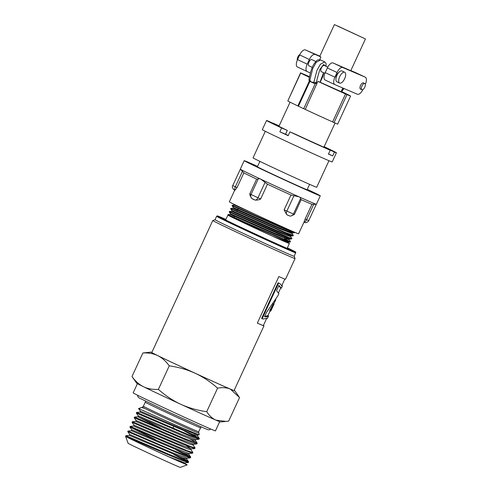 <?xml version="1.0" encoding="UTF-8"?>
<svg xmlns="http://www.w3.org/2000/svg" width="492" height="492" viewBox="0 0 492 492"><rect width="100%" height="100%" fill="white"/><g stroke="black" fill="none" stroke-linecap="round" stroke-linejoin="round"><path stroke-width="0.74" d="M289.13 239.653L290.434 241.498L290.089 241.56L284.093 239.327L245.108 222.31C224.45 212.901 222.722 212.212 239.924 220.238M287.986 242.242L287.752 242.753A32.054 0.449 -155.2 0 1 272.107 235.957L228.171 215.293L227.993 214.592L230.238 214.383L274.948 234.192L285.255 238.472L289.148 239.721L289.419 239.137M287.137 248.405L289.394 243.509A33.862 0.474 24.8 0 1 244.708 223.331A33.862 0.474 24.8 0 1 228.171 215.293A33.862 0.474 24.8 0 0 228.171 215.293L283.435 239.586L289.763 241.972L290.452 241.566M290.569 236.554L291.885 238.466L288.822 237.531L229.426 211.486L231.677 211.283L276.387 231.086L286.695 235.367L290.587 236.621L290.858 236.031M289.468 241.381L284.481 238.651M234.469 216.412L230.238 214.383L230.52 213.774L229.223 211.929L278.183 233.675L288.294 237.851L291.621 238.934L291.885 238.472M291.996 233.442L293.318 235.354L285.145 232.372L230.859 208.38L233.11 208.178L277.82 227.98L292.014 233.509M231.677 211.283L231.96 210.668L230.656 208.823L284.431 232.599L292.008 235.576L293.048 235.828L293.318 235.361M294.69 232.285L279.481 226.265L232.298 205.275L234.543 205.072L254.505 214.014M237.335 210.201L233.11 208.178L233.392 207.562L232.089 205.718L278.638 226.431L289.757 231.086L294.493 232.728L294.733 232.304M233.392 207.562L277.427 227.083L292.242 232.931L288.558 230.6M289.038 235.533L286.553 234.167M231.96 210.668L275.981 230.182L290.803 236.037L293.048 235.828M290.864 236.006L287.119 233.706M287.605 238.638L285.12 237.273M230.527 213.774L274.567 233.294L289.437 239.112M272.107 235.957L287.931 242.242L290.182 242.039M287.998 242.218L284.247 239.918M283.601 240.563L285.422 241.467M289.394 243.509A33.862 0.474 24.8 0 0 287.814 242.611M286.166 241.744L283.681 240.379M180.976 457.296L187.932 461.201L188.602 461.84L187.434 461.668L167.237 453.581L125.89 435.691L129.267 435.377L182.827 457.997L186.653 459.079L187.065 458.2M184.912 462.855L184.555 463.618A31.021 0.437 -155.2 0 1 169.42 457.05C151.056 448.766 124.962 436.441 125.583 436.361L168.239 454.805L180.619 459.934L188.295 462.511M183.129 452.64L189.525 456.182L190.724 457.074L190.127 457.16L171.548 449.836L128.043 431.035L131.419 430.721L184.98 453.341L188.805 454.417L189.236 453.501L192.606 453.181M187.2 461.601L173.584 454.325M129.261 435.383L129.685 434.467L127.84 431.718L184.531 455.973L190.158 457.892L190.761 457.185M190.927 449.651L192.913 452.529L187.194 450.721L130.195 426.373L133.578 426.066L187.132 448.686L190.964 449.762L191.37 448.882M189.352 456.939L175.736 449.67M155.3 439.528L130.349 427.191L177.624 447.628L192.501 453.243M193.085 444.996L195.023 447.904L190.601 446.545L132.348 421.718L135.73 421.404L189.285 444.03L193.116 445.106L193.522 444.227M133.996 425.162L132.04 422.388L133.111 422.782L182.126 443.95L194.758 448.526M189.58 438.667L197.218 443.212L184.039 438.397L134.5 417.062L137.883 416.749L181.4 435.365L191.437 439.368L195.269 440.432M135.718 421.41L136.143 420.494L134.193 417.726L186.474 440.192L194.973 443.464L196.8 443.925L197.212 443.212M191.732 434.012L199.365 438.557L188.018 434.491L136.653 412.407M160.607 428.04L137.871 416.755L138.295 415.832L136.339 413.071L190.65 436.355L197.987 439.079L198.952 439.27L199.365 438.557M136.345 413.071L136.653 412.401L140.035 412.093L193.59 434.713L197.415 435.789L197.839 434.873L197.077 434.172M195.318 434.264L189.807 431.244M198.59 433.065A30.947 0.437 24.8 0 1 157.754 414.633A30.947 0.437 24.8 0 1 142.416 407.105L142.311 407.142A31.021 0.437 24.8 0 0 142.305 407.148L142.176 407.438L144.371 408.286L141.432 407.505L138.621 408.551L178.621 426.441L198.03 434.51L199.205 434.756L198.645 431.767L201.093 426.859M142.305 407.148A31.021 0.437 24.8 0 0 144.371 408.286M140.023 412.093L140.448 411.177L183.098 429.424L197.839 434.873M138.295 415.832L180.951 434.085L195.582 439.577L198.952 439.27M136.143 420.494L178.811 438.747L193.43 444.233L196.8 443.925M133.566 426.066L133.99 425.149L176.671 443.409L191.283 448.895L186.345 445.672M131.838 429.811L174.512 448.064L189.131 453.55M129.685 434.467L172.341 452.714L186.972 458.206L190.349 457.898M266.719 318.275L263.361 325.538A44.643 0.627 -155.2 0 1 257.334 323.115M262.175 318.681L261.615 318.422L278.072 282.802A44.643 0.627 24.8 0 0 279.364 283.349L279.942 283.62A45.325 0.64 -155.2 0 1 278.632 283.066L262.175 318.681A45.325 0.64 24.8 0 0 263.054 319.056L267.476 318.195L266.467 318.816M263.411 325.44A45.325 0.64 -155.2 0 1 263.983 325.827A45.325 0.64 -155.2 0 1 257.328 323.133L278.841 276.572A45.325 0.64 24.8 0 0 285.495 279.272L295.065 258.564A45.325 0.64 24.8 0 0 295.065 258.552L294.228 256.289L295.772 252.23L287.402 247.833A42.927 0.603 -155.2 0 1 284.554 247.384A42.927 0.603 -155.2 0 1 233.891 224.057A42.927 0.603 -155.2 0 1 221.769 217.618A42.927 0.603 -155.2 0 1 225.914 219.426L217.286 215.883L216.621 216.289A43.616 0.615 24.8 0 0 238.257 226.892A43.616 0.615 24.8 0 0 295.809 252.882M278.072 282.802L278.632 283.066M282.156 284.874L282.094 286.276L279.942 283.62M278.829 285.711L280.618 287.906L281.399 288.14M264.665 316.356L267.912 315.636L270.126 310.901M273.472 303.65L269.641 310.673L270.864 310.938L269.93 311.325M278.423 293.146L276.541 290.649L278.976 285.378L281.233 288.195M266 317.014C269.831 315.636 269.315 315.575 264.45 316.823L266.449 312.488L277.851 295.815L278.921 293.496M267.494 318.226L268.546 315.956L267.912 315.636M275.846 299.745L270.256 310.962M263.983 325.827L234.087 390.525A45.325 0.64 24.8 0 1 174.285 363.514A45.325 0.64 24.8 0 1 151.8 352.5L212.778 220.539A45.325 0.64 24.8 0 0 212.778 220.539A45.325 0.64 24.8 0 0 235.256 231.554A45.325 0.64 24.8 0 0 295.065 258.564M215.053 219.703A43.616 0.615 24.8 0 0 215.047 219.709A43.616 0.615 24.8 0 0 236.677 230.305A43.616 0.615 24.8 0 0 294.228 256.295M225.871 219.524A38.481 0.541 24.8 0 0 221.566 217.821A38.481 0.541 24.8 0 0 240.656 227.175A38.481 0.541 24.8 0 0 291.436 250.108A38.481 0.541 24.8 0 0 287.353 247.937M143.449 386.712A46.18 0.646 -155.2 0 1 136.684 383.213L131.991 376.528C135.411 381.232 139.23 384.627 143.449 386.712C147.692 388.76 152.668 389.658 158.375 389.406C165.589 395.74 173.067 400.703 180.81 404.295A46.18 0.646 -155.2 0 1 143.449 386.712M226.086 421.429L220.502 421.939A46.18 0.646 -155.2 0 1 215.957 420.143A46.18 0.646 -155.2 0 1 180.81 404.295C188.571 407.85 197.206 410.316 206.714 411.693C209.364 415.802 212.446 418.618 215.957 420.143L226.086 421.429L228.669 421.103L239.555 397.542L230.305 389.092A46.18 0.646 24.8 0 0 234.862 390.863A46.18 0.646 24.8 0 0 234.143 390.408M151.856 352.389A46.18 0.646 24.8 0 0 151.044 352.131A46.18 0.646 24.8 0 0 157.797 355.667A46.18 0.646 24.8 0 0 195.158 373.25A46.18 0.646 24.8 0 0 230.305 389.092C226.775 387.604 222.544 387.284 217.599 388.133C210.385 381.804 202.901 376.841 195.158 373.25C187.397 369.689 178.762 367.223 169.26 365.845C165.841 361.14 162.022 357.746 157.797 355.667C153.559 353.619 148.584 352.715 142.877 352.967L151.044 352.131M158.375 389.406L169.26 365.845M206.714 411.693L217.599 388.133M131.991 376.528L142.877 352.967M169.42 457.05L184.82 462.867L188.19 462.554M197.962 438.311L184.346 431.035M184.641 463.446A33.948 0.48 -155.2 0 1 187.212 464.854A33.948 0.48 -155.2 0 1 142.416 444.62A33.948 0.48 -155.2 0 1 125.577 436.373A33.948 0.48 -155.2 0 1 125.583 436.361L125.89 435.691M187.212 464.854L180.287 467.4A28.733 0.406 -155.2 0 1 142.379 450.272A28.733 0.406 -155.2 0 1 128.129 443.298L125.577 436.373M137.403 383.662L133.154 392.862A45.325 0.64 24.8 0 0 155.632 403.877A45.325 0.64 24.8 0 0 215.441 430.887L219.69 421.687M337.475 25.916L363.902 38.228L337.475 25.916M344.72 72.263L341.952 70.959A5.984 2.681 115.2 0 0 341.915 70.94A5.984 2.681 115.2 0 0 336.958 75.276A5.984 2.681 115.2 0 0 336.854 81.795L339.621 83.093A5.984 2.681 115.2 0 0 344.597 78.818A5.984 2.681 115.2 0 0 344.72 72.263A5.984 2.681 115.2 0 0 344.683 72.244A5.984 2.681 115.2 0 0 339.726 76.58A5.984 2.681 115.2 0 0 339.621 83.093M297.359 59.987A3.419 1.531 -64.8 0 1 297.869 56.881A3.419 1.531 -64.8 0 1 299.923 54.446M308.908 65.805A3.419 1.531 -64.8 0 1 308.89 65.799A3.419 1.531 -64.8 0 1 308.958 62.047A3.419 1.531 -64.8 0 1 311.799 59.606L315.839 61.506M321.362 71.666A3.419 1.531 -64.8 0 1 321.337 71.66A3.419 1.531 -64.8 0 1 321.411 67.908A3.419 1.531 -64.8 0 1 324.253 65.467L327.777 67.127M336.048 77.994A3.419 1.531 -64.8 0 1 338.508 72.761M361.915 89.741A3.419 1.531 115.2 0 0 364.744 87.262A3.419 1.531 115.2 0 0 364.806 83.542A3.419 1.531 115.2 0 0 361.958 85.983A3.419 1.531 115.2 0 0 361.891 89.735A3.419 1.531 115.2 0 0 361.915 89.741M364.806 83.542L363.422 82.89A3.419 1.531 115.2 0 0 360.574 85.331A3.419 1.531 115.2 0 0 360.507 89.083A3.419 1.531 115.2 0 0 360.531 89.089M362.911 89.569A6.839 3.063 -64.8 0 1 357.377 94.249L334.843 84.593A6.839 3.063 -64.8 0 1 334.8 84.575A6.839 3.063 -64.8 0 1 334.892 77.176L337.045 72.521A6.839 3.063 -64.8 0 1 342.733 67.515L365.267 77.17A6.839 3.063 -64.8 0 1 365.31 77.195L355.63 72.631A6.839 3.063 -64.8 0 0 355.581 72.613L350.839 70.584M334.757 84.55L325.157 80.036A6.839 3.063 -64.8 0 1 325.114 80.018A6.839 3.063 -64.8 0 1 325.206 72.619L334.892 77.176M365.451 38.948L334.4 24.6L365.451 38.948L350.784 70.7L333.047 62.958A6.839 3.063 -64.8 0 0 327.358 67.964L325.206 72.619M365.31 77.195A6.839 3.063 -64.8 0 1 365.316 84.366M314.117 83.382A1.71 1.531 -66.8 0 0 314.16 83.4A1.71 1.71 0 0 1 314.105 83.376L314.037 83.345A1.71 0.769 115.2 0 0 314.05 83.351L314.117 83.382A1.71 0.769 -64.8 0 1 314.105 83.376A1.71 0.769 -64.8 0 1 313.884 82.25L313.816 82.213A1.71 0.769 115.2 0 0 314.037 83.345L310.034 81.463A1.71 0.769 -64.8 0 1 310.022 81.457A1.71 0.769 -64.8 0 1 309.8 80.325L312.74 68.56L316.227 62.306L320.587 59.944L318.207 59.895C317.469 59.673 315.919 61.248 313.552 64.624C311.528 68.45 310.015 73.419 309.013 79.513A1.71 1.71 0 0 0 309.954 81.426A1.71 0.769 -64.8 0 1 309.954 81.426A1.71 0.769 -64.8 0 1 309.732 80.294A1.71 0.701 -167.8 0 1 309.013 79.513A1.71 0.701 -167.8 0 1 309.019 79.483M313.816 82.213L311.602 82.219L309.8 80.325M314.222 83.431L314.16 83.4A1.71 1.531 -66.8 0 0 316.215 82.484A1.71 0.701 -167.8 0 1 313.884 82.25L316.891 70.51L320.378 64.261L324.726 61.894L326.055 63.376L326.012 66.291M323.736 72.785L322.647 76.912L320.163 82.305L317.887 81.34L317.174 82.89L315.237 83.732L314.154 83.4M315.237 83.732L303.705 108.701L305.249 109.409L317.887 81.34M318.164 81.463A27.367 0.381 24.8 0 0 345.513 93.947L332.604 121.893L334.074 122.563L346.989 94.618L345.513 93.947M346.989 94.618L349.283 95.565A27.367 0.381 24.8 0 0 350.415 95.965A27.367 0.381 24.8 0 0 341.227 91.383M309.591 76.777A27.367 0.381 24.8 0 0 305.63 75.018L301.467 73.246M309.376 80.977L297.851 105.928A27.367 0.381 24.8 0 1 287.82 100.952L300.729 73.007A27.367 0.381 24.8 0 1 301.86 73.406L301.485 73.203M300.729 73.007A27.367 0.381 24.8 0 0 309.468 77.367M320.194 82.25L341.097 91.66L342.789 88M334.4 24.6L319.732 56.352L320.907 56.998L319.665 59.692M320.907 56.998L305.372 49.932L319.831 56.131M310.421 72.964L307.168 71.568A6.839 3.063 -64.8 0 1 307.125 71.549A6.839 3.063 -64.8 0 1 307.217 64.151L309.37 59.495A6.839 3.063 -64.8 0 1 315.058 54.495M307.082 71.531L297.482 67.01A6.839 3.063 -64.8 0 1 297.439 66.992A6.839 3.063 -64.8 0 1 297.531 59.594L299.683 54.938A6.839 3.063 -64.8 0 1 305.372 49.932M350.538 96.211L337.629 124.15L334.074 122.563M305.249 109.409A27.367 0.381 24.8 0 0 332.604 121.893M297.851 105.928L298.435 106.21L309.898 81.395M303.705 108.701L298.429 106.223M287.882 100.811L300.606 72.761M330.212 150.263A38.481 0.541 24.8 0 1 289.917 131.868L295.63 134.316A24.803 0.351 24.8 0 0 318.988 144.98L330.212 150.263L328.447 154.082A38.481 0.541 -155.2 0 0 332.672 155.89L328.515 153.935M335.083 123.025L323.982 147.046A24.803 0.351 24.8 0 1 323.213 146.788L323.146 146.936M290.077 102.17L278.958 126.241A24.803 0.351 24.8 0 0 287.328 130.411L285.563 134.23L279.85 131.782L281.615 127.963L287.328 130.411M288.238 135.497A24.803 0.351 -155.2 0 1 285.563 134.23M279.13 125.866A38.481 0.541 24.8 0 0 272.728 123.031L279.062 126.014M323.213 146.788L334.437 152.071L332.672 155.89M334.437 152.071A38.481 0.541 24.8 0 0 336.405 152.791A38.481 0.541 24.8 0 0 324.154 146.671M289.917 131.868L288.152 135.687A38.481 0.541 -155.2 0 1 283.859 133.676A38.481 0.541 -155.2 0 1 279.85 131.782M278.995 126.161L268.503 121.216A38.481 0.541 24.8 0 0 266.535 120.503L262.304 129.667A38.481 0.541 24.8 0 0 281.387 139.021A38.481 0.541 24.8 0 0 332.168 161.948L336.405 152.791M266.535 120.503A38.481 0.541 24.8 0 0 281.615 127.963M303.945 222.175L305.138 222.562C305.889 223.282 309.21 221.019 308.767 220.613L306.608 219.684A3.419 1.765 114.3 0 1 304.007 222.107L298.582 233.817A38.142 0.535 24.8 0 1 248.257 211.086A38.142 0.535 24.8 0 1 229.34 201.818L234.69 190.238M303.995 222.107L305.114 219.032L306.608 219.684L313.705 204.315L316.344 204.315A41.906 0.59 24.8 0 0 316.368 204.303L320.286 195.828A41.906 0.59 24.8 0 0 307.272 189.328M257.593 166.37A41.906 0.59 24.8 0 0 244.204 160.675L240.287 169.15A41.906 0.59 24.8 0 0 240.299 169.174A41.906 0.59 24.8 0 0 240.336 169.211L243.86 172.87A38.142 0.535 24.8 0 0 256.621 179.106L258.122 179.113C258.466 178.541 259.419 178.596 260.981 179.291L267.476 184.211A38.142 0.535 24.8 0 0 290.969 195.047L298.976 196.812C300.403 197.495 300.913 198.11 300.514 198.663L301.209 199.666A38.142 0.535 24.8 0 0 311.934 204.26L313.705 204.315M301.209 199.666L294.388 214.432L291.535 215.803M289.647 215.951L286.633 214.592L284.142 209.813L290.969 195.047M267.476 184.211L260.649 198.983C259.389 199.789 257.568 200.164 255.2 200.103L252.009 198.602C250.582 196.874 249.844 195.299 249.801 193.873L256.621 179.106M252.181 198.731L252.009 198.602A3.419 3.419 151.5 0 1 251.123 197.544L252.181 198.731M243.86 172.87L237.033 187.643L234.93 190.256L233.86 189.764C232.304 187.901 231.941 186.505 232.771 185.564L235.317 186.812A3.419 1.421 -64.8 0 0 234.93 190.256M232.771 185.564L240.33 169.205A41.906 0.59 24.8 0 0 260.981 179.291A41.906 0.59 24.8 0 0 261.074 179.334A41.906 0.59 24.8 0 0 298.976 196.812A41.906 0.59 24.8 0 0 316.344 204.315M244.204 160.675A41.906 0.59 24.8 0 0 264.991 170.859A41.906 0.59 24.8 0 0 320.286 195.828M259.899 161.376L257.402 166.776A27.367 0.381 24.8 0 0 270.975 173.424A27.367 0.381 24.8 0 0 307.088 189.727L309.579 184.334M265.311 131.303L253.042 157.87A35.061 0.492 24.8 0 0 270.428 166.388A35.061 0.492 24.8 0 0 316.694 187.28L328.97 160.718M145.515 401.183L145.226 402.21A30.442 0.43 24.8 0 0 160.324 409.608A30.442 0.43 24.8 0 0 200.496 427.751M142.416 407.105L143.369 406.226A30.442 0.43 24.8 0 0 158.473 413.624A30.442 0.43 24.8 0 0 198.645 431.767M355.581 72.613L365.267 77.17M333.047 62.958L342.733 67.515M327.358 67.964L337.045 72.521M317.174 82.89L316.215 82.484L319.757 69.643L323.545 64.507L325.809 66.199M323.564 72.705L319.991 82.238M309.37 59.495L299.683 54.938M307.217 64.151L297.531 59.594M343.797 88.431L341.448 91.494M311.934 204.26L305.114 219.032M293.41 214.026L286.861 211.074A3.419 1.654 115.2 0 0 286.633 214.592M293.964 195.705L286.861 211.074L284.142 209.813M294.388 214.432L293.435 214.026M255.2 200.103A3.419 1.98 -65.8 0 0 257.962 197.747L251.025 194.481A3.419 3.419 151.5 0 0 251.123 197.544M258.122 179.113L251.025 194.481L249.801 193.873M260.649 198.983L257.962 197.747L265.065 182.384M237.033 187.643L235.317 186.812L242.421 171.444M229.223 211.929L229.426 211.486M230.656 208.823L230.859 208.38M232.089 205.718L232.292 205.275M292.02 233.516L292.291 232.925M234.543 205.072L234.745 204.635M292.242 232.931L294.493 232.728M289.37 239.143L291.621 238.934M225.656 219.992L227.901 215.127M284.954 237.63L285.385 236.689M234.044 217.323L234.524 216.296M236.916 211.111L237.39 210.084M237.673 209.475L238.146 208.448M188.301 462.511L188.608 461.84M127.735 431.699L128.043 431.035M131.844 429.817L129.894 427.05L130.195 426.373M192.6 453.193L192.913 452.529M132.04 422.388L132.348 421.718M194.752 448.538L195.053 447.886M134.193 417.726L134.5 417.062M195.262 440.451L195.668 439.571M131.413 430.721L131.838 429.805M281.676 285.907L284.831 279.081M278.361 293.078L280.729 287.961M270.864 310.938L274.136 303.853M281.387 288.158L282.273 286.246M212.784 220.533L215.047 219.703L216.621 216.289M234.862 390.863L238.934 396.632M199.143 434.793L197.735 434.922M140.448 411.189L138.566 408.52M191.283 448.895L194.654 448.587M199.334 438.446L197.384 435.678M197.187 443.108L195.238 440.34M190.724 457.074L188.774 454.307M188.571 461.73L186.622 458.962M142.182 407.438L141.358 407.511M143.369 406.226L145.226 402.21M172.993 428.151L173.725 426.564M210.81 429.067L209.481 429.787L208.313 429.799L204.592 428.378L168.584 412.075L139.07 397.911L137.981 396.915L137.539 395.211M308.89 65.799L312.211 67.361M321.337 71.66L324.898 73.333M360.507 89.083L361.891 89.735M334.8 84.575L325.114 80.018M320.581 59.938L324.732 61.894M307.125 71.549L297.439 66.992M343.994 88.517L341.645 91.586M316.301 204.315L308.767 220.613M287.34 215.016L289.813 215.988C290.624 216.695 293.865 214.42 293.429 214.038L300.6 198.522M252.568 198.959L254.321 199.795"/></g></svg>
